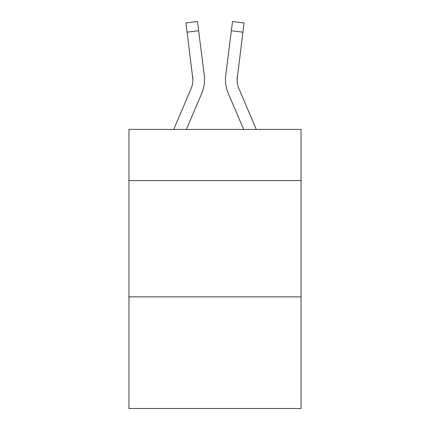 <?xml version="1.0" encoding="UTF-8"?>
<svg xmlns="http://www.w3.org/2000/svg" width="430" height="430" viewBox="0 0 430 430"><rect width="100%" height="100%" fill="white"/><g stroke="black" fill="none" stroke-linecap="round" stroke-linejoin="round"><path stroke-width="0.64" d="M301.054 180.578L301.054 129.414L128.946 129.414L128.946 180.578L301.054 180.578L301.054 408.5L128.946 408.5L128.946 180.578M301.054 296.867L128.946 296.867M201.745 93.31L186.373 129.414L201.745 93.31A34.884 34.884 -17.2 0 0 204.261 75.271L198.633 30.729L187.093 32.185L185.927 22.957L197.467 21.5L198.633 30.729M173.736 129.414L191.049 88.752A23.258 23.258 -27.5 0 0 192.903 79.684L187.093 32.185M204.492 81.334L204.535 79.915M204.083 73.874L204.261 75.271L204.083 73.874M256.264 129.414L238.951 88.752A23.258 23.258 27.5 0 1 237.097 79.684L242.907 32.185L231.367 30.729L232.533 21.5L244.073 22.957L232.533 21.5L244.073 22.957L232.533 21.5L244.073 22.957L232.533 21.5L244.073 22.957L232.533 21.5L244.073 22.957L232.533 21.5L244.073 22.957L232.533 21.5L244.073 22.957L232.533 21.5L244.073 22.957L232.533 21.5L244.073 22.957L232.533 21.5L244.073 22.957L232.533 21.5L244.073 22.957L232.533 21.5L244.073 22.957L232.533 21.5L244.073 22.957L232.533 21.5L244.073 22.957L232.533 21.5L244.073 22.957L232.533 21.5L244.073 22.957L232.533 21.5L244.073 22.957L232.533 21.5L244.073 22.957L232.533 21.5L244.073 22.957L232.533 21.5L244.073 22.957L232.533 21.5L244.073 22.957L232.533 21.5L244.073 22.957L232.533 21.5L244.073 22.957L232.533 21.5L244.073 22.957L232.533 21.5L244.073 22.957L232.533 21.5L244.073 22.957L232.533 21.5L244.073 22.957L232.533 21.5L244.073 22.957L232.533 21.5L244.073 22.957L232.533 21.5L244.073 22.957L232.533 21.5L244.073 22.957L232.533 21.5L244.073 22.957L232.533 21.5L244.073 22.957L232.533 21.5L244.073 22.957L232.533 21.5L244.073 22.957L232.533 21.5L244.073 22.957L232.533 21.5L244.073 22.957L232.533 21.5L244.073 22.957L232.533 21.5L244.073 22.957L232.533 21.5L244.073 22.957L232.533 21.5L244.073 22.957L232.533 21.5L244.073 22.957L232.533 21.5L244.073 22.957L232.533 21.5L244.073 22.957L232.533 21.5L244.073 22.957L232.533 21.5L244.073 22.957L232.533 21.5L244.073 22.957L232.533 21.5L244.073 22.957L232.533 21.5L244.073 22.957L232.533 21.5L244.073 22.957L232.533 21.5L244.073 22.957L242.907 32.185M228.255 93.31L243.627 129.414L228.255 93.31A34.884 34.884 17.2 0 1 225.739 75.271L231.367 30.729M237.124 80.781L237.279 76.728A23.258 23.258 17.2 0 0 238.951 88.752A23.258 23.258 17.2 0 1 237.097 79.684L237.279 76.728M191.049 88.752A23.258 23.258 -17.2 0 0 192.903 79.69A23.258 23.258 -17.2 0 1 191.049 88.752A23.258 23.258 -17.2 0 0 192.903 79.69A23.258 23.258 -17.2 0 1 191.049 88.752A23.258 23.258 -17.2 0 0 192.903 79.69A23.258 23.258 -17.2 0 1 191.049 88.752A23.258 23.258 -17.2 0 0 192.903 79.69A23.258 23.258 -17.2 0 1 191.049 88.752A23.258 23.258 -17.2 0 0 192.903 79.69A23.258 23.258 -17.2 0 1 191.049 88.752A23.258 23.258 -17.2 0 0 192.903 79.69A23.258 23.258 -17.2 0 1 191.049 88.752A23.258 23.258 -17.2 0 0 192.903 79.69A23.258 23.258 -17.2 0 1 191.049 88.752A23.258 23.258 -17.2 0 0 192.903 79.69A23.258 23.258 -17.2 0 1 191.049 88.752A23.258 23.258 -17.2 0 0 192.903 79.69A23.258 23.258 -17.2 0 1 191.049 88.752A23.258 23.258 -17.2 0 0 192.903 79.69A23.258 23.258 -17.2 0 1 191.049 88.752A23.258 23.258 -17.2 0 0 192.903 79.69A23.258 23.258 -17.2 0 1 191.049 88.752A23.258 23.258 -17.2 0 0 192.903 79.69A23.258 23.258 -17.2 0 1 191.049 88.752A23.258 23.258 -17.2 0 0 192.903 79.69A23.258 23.258 -17.2 0 1 191.049 88.752A23.258 23.258 -17.2 0 0 192.903 79.69A23.258 23.258 -17.2 0 1 191.049 88.752A23.258 23.258 -17.2 0 0 192.903 79.69A23.258 23.258 -17.2 0 1 191.049 88.752A23.258 23.258 -17.2 0 0 192.903 79.69A23.258 23.258 -17.2 0 1 191.049 88.752A23.258 23.258 -17.2 0 0 192.903 79.69A23.258 23.258 -17.2 0 1 191.049 88.752A23.258 23.258 -17.2 0 0 192.903 79.69A23.258 23.258 -17.2 0 1 191.049 88.752A23.258 23.258 -17.2 0 0 192.903 79.69A23.258 23.258 -17.2 0 1 191.049 88.752A23.258 23.258 -17.2 0 0 192.903 79.69A23.258 23.258 -17.2 0 1 191.049 88.752A23.258 23.258 -17.2 0 0 192.903 79.69A23.258 23.258 -17.2 0 1 191.049 88.752A23.258 23.258 -17.2 0 0 192.903 79.69A23.258 23.258 -17.2 0 1 191.049 88.752A23.258 23.258 -17.2 0 0 192.903 79.69A23.258 23.258 -17.2 0 1 191.049 88.752A23.258 23.258 -17.2 0 0 192.903 79.69A23.258 23.258 -17.2 0 1 191.049 88.752A23.258 23.258 -17.2 0 0 192.903 79.69A23.258 23.258 -17.2 0 1 191.049 88.752A23.258 23.258 -17.2 0 0 192.903 79.69A23.258 23.258 -17.2 0 1 191.049 88.752A23.258 23.258 -17.2 0 0 192.903 79.69A23.258 23.258 -17.2 0 1 191.049 88.752A23.258 23.258 -17.2 0 0 192.903 79.69A23.258 23.258 -17.2 0 1 191.049 88.752A23.258 23.258 -17.2 0 0 192.903 79.69A23.258 23.258 -17.2 0 1 191.049 88.752A23.258 23.258 -17.2 0 0 192.903 79.69A23.258 23.258 -17.2 0 1 191.049 88.752A23.258 23.258 -17.2 0 0 192.903 79.69A23.258 23.258 -17.2 0 1 191.049 88.752A23.258 23.258 -17.2 0 0 192.903 79.69A23.258 23.258 -17.2 0 1 191.049 88.752A23.258 23.258 -17.2 0 0 192.903 79.69A23.258 23.258 -17.2 0 1 191.049 88.752A23.258 23.258 -17.2 0 0 192.721 76.728L192.903 79.684M238.951 88.752A23.258 23.258 17.2 0 1 237.097 79.684A23.258 23.258 17.2 0 0 238.951 88.752A23.258 23.258 17.2 0 1 237.097 79.684A23.258 23.258 17.2 0 0 238.951 88.752A23.258 23.258 17.2 0 1 237.097 79.684A23.258 23.258 17.2 0 0 238.951 88.752A23.258 23.258 17.2 0 1 237.097 79.684A23.258 23.258 17.2 0 0 238.951 88.752A23.258 23.258 17.2 0 1 237.097 79.684A23.258 23.258 17.2 0 0 238.951 88.752A23.258 23.258 17.2 0 1 237.097 79.684A23.258 23.258 17.2 0 0 238.951 88.752A23.258 23.258 17.2 0 1 237.097 79.684A23.258 23.258 17.2 0 0 238.951 88.752A23.258 23.258 17.2 0 1 237.097 79.684A23.258 23.258 17.2 0 0 238.951 88.752A23.258 23.258 17.2 0 1 237.097 79.684A23.258 23.258 17.2 0 0 238.951 88.752A23.258 23.258 17.2 0 1 237.097 79.684A23.258 23.258 17.2 0 0 238.951 88.752A23.258 23.258 17.2 0 1 237.097 79.684A23.258 23.258 17.2 0 0 238.951 88.752A23.258 23.258 17.2 0 1 237.097 79.684A23.258 23.258 17.2 0 0 238.951 88.752A23.258 23.258 17.2 0 1 237.097 79.684A23.258 23.258 17.2 0 0 238.951 88.752A23.258 23.258 17.2 0 1 237.097 79.684A23.258 23.258 17.2 0 0 238.951 88.752A23.258 23.258 17.2 0 1 237.097 79.684A23.258 23.258 17.2 0 0 238.951 88.752A23.258 23.258 17.2 0 1 237.097 79.684A23.258 23.258 17.2 0 0 238.951 88.752A23.258 23.258 17.2 0 1 237.097 79.684A23.258 23.258 17.2 0 0 238.951 88.752A23.258 23.258 17.2 0 1 237.097 79.684A23.258 23.258 17.2 0 0 238.951 88.752A23.258 23.258 17.2 0 1 237.097 79.684A23.258 23.258 17.2 0 0 238.951 88.752A23.258 23.258 17.2 0 1 237.097 79.684A23.258 23.258 17.2 0 0 238.951 88.752A23.258 23.258 17.2 0 1 237.097 79.684A23.258 23.258 17.2 0 0 238.951 88.752A23.258 23.258 17.2 0 1 237.097 79.684A23.258 23.258 17.2 0 0 238.951 88.752A23.258 23.258 17.2 0 1 237.097 79.684A23.258 23.258 17.2 0 0 238.951 88.752A23.258 23.258 17.2 0 1 237.097 79.684A23.258 23.258 17.2 0 0 238.951 88.752A23.258 23.258 17.2 0 1 237.097 79.684A23.258 23.258 17.2 0 0 238.951 88.752A23.258 23.258 17.2 0 1 237.097 79.684A23.258 23.258 17.2 0 0 238.951 88.752A23.258 23.258 17.2 0 1 237.097 79.684A23.258 23.258 17.2 0 0 238.951 88.752A23.258 23.258 17.2 0 1 237.097 79.684A23.258 23.258 17.2 0 0 238.951 88.752A23.258 23.258 17.2 0 1 237.097 79.684A23.258 23.258 17.2 0 0 238.951 88.752A23.258 23.258 17.2 0 1 237.097 79.684A23.258 23.258 17.2 0 0 238.951 88.752A23.258 23.258 17.2 0 1 237.097 79.684A23.258 23.258 17.2 0 0 238.951 88.752A23.258 23.258 17.2 0 1 237.097 79.684A23.258 23.258 17.2 0 0 238.951 88.752A23.258 23.258 17.2 0 1 237.097 79.684M204.535 79.625L204.492 81.345L204.535 79.625M225.508 81.345L225.465 79.625M244.073 22.957L232.533 21.5M185.927 22.957L197.467 21.5"/></g></svg>
